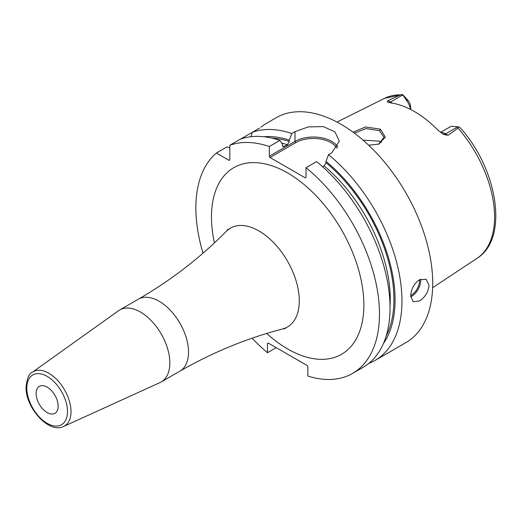 <?xml version="1.0" encoding="UTF-8"?>
<svg xmlns="http://www.w3.org/2000/svg" width="521" height="521" viewBox="0 0 521 521"><rect width="100%" height="100%" fill="white"/><g stroke="black" fill="none" stroke-linecap="round" stroke-linejoin="round"><path stroke-width="0.78" d="M440.864 132.647A12.986 7.496 60 0 1 445.585 133.864L448.067 135.291L458.011 128.107L458.597 126.844L451.818 126.297A12.986 7.496 60 0 0 450.111 126.864L440.525 132.393M448.067 135.291L443.573 134.457L437.985 130.185A93.487 53.976 -120 0 0 390.724 102.904L387.292 101.966L387.995 100.612L390.47 102.044L402.831 94.907L402.629 94.529L408.028 100.39L406.269 99.999A12.986 7.496 60 0 1 410.489 109.397M400.447 94.868A92.432 53.363 -120 0 0 384.68 98.3L402.629 94.529L400.447 94.868L387.995 100.612M353.062 132.171L365.39 126.987L380.389 129.149L385.293 137.049L378.936 144.083L368.679 145.222M402.831 94.907L406.269 99.999M410.665 109.488L410.665 107.339A7.789 4.5 -120 0 0 408.028 100.39M458.011 128.107A92.432 53.363 -120 0 1 494.585 216.977A92.432 53.363 60 0 1 477.054 258.299C509.056 238.67 497.822 169.449 460.303 127.866L458.597 126.844M368.835 363.391A129.827 74.959 -120 0 0 375.068 360.428L405.826 342.668A129.827 74.959 60 0 0 432.717 283.235A129.827 74.959 -120 0 0 376.045 152.581A129.827 74.959 -120 0 0 276 117.798L265.345 124.083M259.705 128.016L229.833 145.261L229.833 159.954L229.097 160.377L216.378 153.031A129.827 74.959 -120 0 0 203.027 253.154M240.396 139.159A129.827 74.959 -120 0 1 279.868 140.41L269.305 146.512L269.305 156.241L295.01 141.399L295.01 131.67L291.793 133.526A129.827 74.959 -120 0 0 252.32 132.275L250.92 136.717M295.01 131.67L308.269 126.909L323.352 126.596L334.944 131.865L339.34 141.191L331.734 152.868L328.517 154.73A129.827 74.959 -120 0 1 401.958 300.995A129.827 74.959 -120 0 1 375.068 360.428M410.685 295.954C411.173 288.914 414.084 283.522 419.405 279.79L426.126 279.276L429.043 285.352C428.236 292.209 425.019 297.426 419.405 300.988L413.14 301.763L410.685 295.954M261.073 127.196A20.775 11.996 180 0 0 260.982 127.124L264.746 124.298M269.305 146.512A129.827 74.959 -120 0 0 229.833 145.261M252.118 338.181A129.827 74.959 -120 0 0 267.475 352.724L267.475 343.443L268.204 343.02L307.13 365.495L307.865 366.764L307.865 376.045A129.827 74.959 -120 0 0 352.58 373.407A129.827 74.959 -120 0 0 375.582 281.216A129.827 74.959 -120 0 0 306.029 167.71L306.029 177.44L305.293 177.863L270.041 157.511L269.305 156.241M229.833 147.573L226.935 146.935L216.378 153.031M352.58 373.407L363.144 367.312A129.827 74.959 -120 0 0 386.146 275.114A129.827 74.959 -120 0 0 316.592 161.614L306.029 167.71M276.241 347.657L267.475 352.724M268.204 343.02L267.475 343.443M383.423 343.554A123.653 71.39 -120 0 0 325.996 161.334L328.517 154.73M291.793 133.526L289.272 140.129A123.653 71.39 -120 0 0 264.036 136.756M325.996 161.334L325.996 162.682L324.16 165.912L322.649 166.785M289.272 140.129L289.272 141.484L287.442 144.714L283.118 146.766L282.389 145.457L282.389 144.109L279.868 140.41M270.041 157.511L295.746 142.669L295.01 141.399A25.965 14.992 180 0 1 337.816 146.942M295.746 142.669A24.93 14.393 180 0 1 336.989 148.238M169.839 362.922A41.543 23.986 60 0 1 161.236 381.939A41.543 23.986 60 0 1 160.045 382.551L63.614 426.471A31.345 18.098 60 0 0 71.006 411.662A31.345 18.098 60 0 0 56.75 379.516A31.345 18.098 60 0 0 32.315 372.261L118.567 310.705A41.543 23.986 -120 0 1 119.693 309.982A41.543 23.986 -120 0 1 151.702 321.112A41.543 23.986 -120 0 1 169.839 362.922M58.163 406.198A15.578 8.994 -120 0 0 51.364 390.522A15.578 8.994 -120 0 0 39.355 386.348A15.578 8.994 -120 0 0 36.131 393.479A15.578 8.994 -120 0 0 42.93 409.154A15.578 8.994 -120 0 0 54.933 413.329A15.578 8.994 -120 0 0 58.163 406.198M354.436 133.187L365.95 128.576L379.47 130.68L384.036 137.368L378.52 144.239M381.359 142.552L379.47 141.191L363.039 140.123M457.952 126.727L445.585 133.864A5.19 2.996 -60 0 1 443.137 134.197M266.693 333.453A107.756 62.214 -120 0 0 363.866 304.967A107.756 62.214 -120 0 0 287.67 172.992A107.756 62.214 -120 0 0 211.474 216.983A107.756 62.214 -120 0 0 214.418 242.897M325.996 162.682A122.038 70.459 60 0 1 386.165 336.097M271.858 138.111A122.038 70.459 60 0 1 289.272 141.484M324.16 165.912A119.439 68.961 60 0 1 390.021 306.387M281.724 143.125A119.439 68.961 60 0 1 287.442 144.714M282.467 146.03A119.439 68.961 60 0 1 284.225 146.57M410.717 296.853A12.986 7.496 120 0 0 411.512 296.429A12.986 7.496 -60 0 0 420.61 279.191M419.555 279.699A12.204 7.047 -60 0 1 410.958 295.479A12.204 7.047 120 0 1 410.685 295.628M285.234 328.621L282.616 328.966A57.069 32.947 -120 0 0 299.282 300.864A57.069 32.947 -120 0 0 271.382 240.428A57.069 32.947 -120 0 0 226.257 231.35L227.866 229.26M282.616 328.966C247.013 338.207 212.776 352.274 179.914 371.154A41.543 23.986 -120 0 0 188.524 352.137A41.543 23.986 -120 0 0 170.387 310.327A41.543 23.986 -120 0 0 138.371 299.197L119.693 309.982M26.812 388.099A28.759 16.607 60 0 1 47.144 376.357A28.759 16.607 60 0 1 67.483 411.577A28.759 16.607 60 0 1 47.144 423.319A28.759 16.607 60 0 1 26.812 388.099M380.389 129.149L379.47 130.68M388.894 102.539A5.19 2.996 120 0 0 390.47 102.044A12.986 7.496 60 0 1 392.026 103.093M384.68 98.3L336.996 122.064M477.054 258.299L432.632 287.716M226.257 231.35C200.455 257.569 171.155 280.181 138.371 299.197M179.914 371.154L161.236 381.939M63.614 426.471C48.837 434.045 25.366 407.533 26.05 387.038C27.085 378.246 29.176 373.323 32.315 372.261"/></g></svg>
